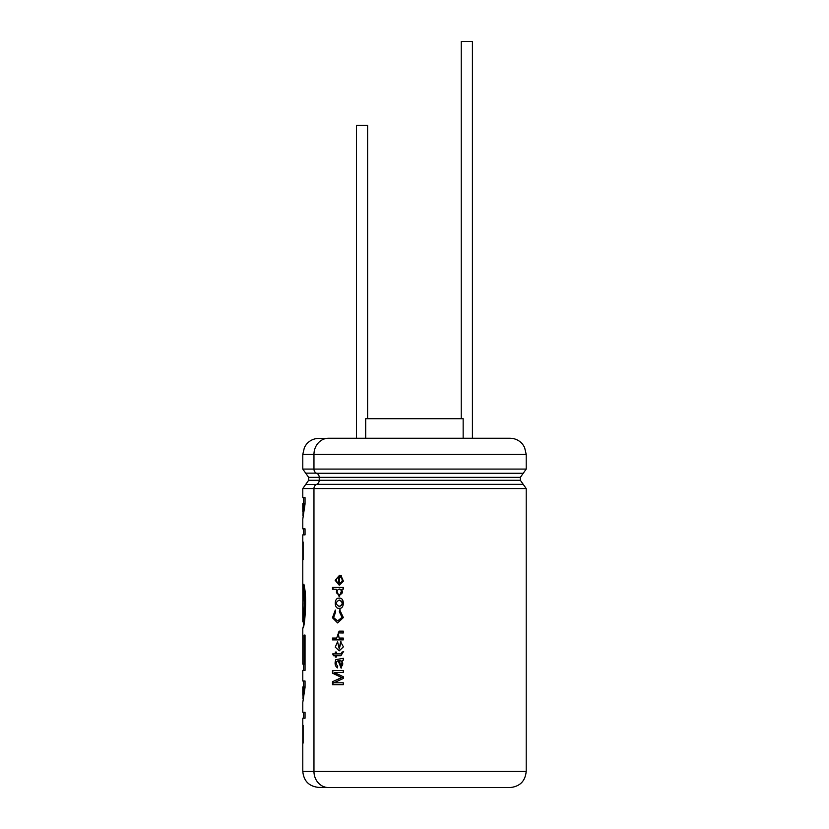<?xml version="1.0" encoding="UTF-8"?>
<svg xmlns="http://www.w3.org/2000/svg" width="829" height="829" viewBox="0 0 829 829"><rect width="100%" height="100%" fill="white"/><g stroke="black" fill="none" stroke-linecap="round" stroke-linejoin="round"><path stroke-width="1.24" d="M339.216 598.206C344.688 597.17 344.677 609.346 339.206 608.289C333.973 609.325 333.942 597.294 339.134 598.206L339.216 598.206M340.802 575.305L340.615 577.181C343.051 579.906 342.698 581.937 339.558 583.264L339.558 575.243L335.144 580.279L339.237 585.191L343.413 581.139L340.802 575.305M343.279 589.108L343.279 587.419L332.481 587.419L332.481 589.243L336.201 589.243L339.206 596.756L342.232 589.108L343.279 589.108M334.004 682.795L343.279 682.795L343.279 684.702L332.481 684.702L332.481 681.728L341.641 677.521L332.481 673.169L332.481 670.516L343.279 670.516L343.279 672.412L334.139 672.412L343.279 676.733L343.279 678.505L334.004 682.795M342.242 660.537L343.279 660.205L343.279 658.309L335.869 659.625C334.439 663.355 334.989 666.112 337.527 667.884L337.704 666.112C335.538 663.77 335.683 661.967 338.149 660.692L341.133 668.205L342.242 660.537M335.807 652.071L335.807 653.905L332.709 653.905L333.455 655.729L335.31 655.729L335.31 657.086L336.325 657.086L336.325 655.729L340.926 655.729L343.258 651.822L342.025 652.071L341.424 653.884M335.31 653.905L335.31 652.071L336.325 652.071L336.325 653.905L341.382 653.894M340.273 643.252L339.248 648.931L337.59 641.636L335.248 647.148L339.227 650.817L343.403 646.858L340.46 641.459L340.74 643.252L339.248 648.931M336.201 638.071L332.481 638.071L332.481 639.895L343.279 639.895L343.279 638.071L339.071 638.071L338.273 632.91L343.279 632.983L343.279 631.149L341.983 631.138L339.092 631.138L336.688 638.071M335.299 610.051L332.45 617.771L337.6 622.931L343.361 617.584L339.703 609.802L339.33 611.761L342.056 617.336L337.652 620.911L333.61 617.595L335.631 611.978L335.299 610.051M328.502 787.55L510.042 787.55L328.502 787.55A16.165 14.528 -90 0 1 313.963 771.384L313.963 488.55A4.466 4.01 -90 0 1 316.637 484.343A4.311 3.876 90 0 0 319.227 480.281L319.227 477.349A4.311 3.876 90 0 0 316.637 473.286A4.466 4.01 -90 0 1 313.963 469.079L313.963 454.416A16.165 14.528 -90 0 1 328.502 438.251L510.042 438.251L328.502 438.251M326.595 438.396L318.823 438.396L326.595 438.396M303.103 743.136L303.103 725.313L302.823 743.136M303.404 584.953C307.6 590.352 304.813 629.615 302.844 627.885C302.968 632.05 307.258 599.968 303.922 584.269L302.792 584.269L302.792 534.86L305.041 534.86L305.041 528.861L302.792 528.861L302.792 519.037L305.041 504.032L305.041 497.618L302.792 497.618L302.792 488.55L305.673 484.478L316.346 484.478M303.518 510.281L304.16 503.617L303.466 503.617L302.927 515.431M303.466 503.617L302.792 503.617L302.792 511.835M303.103 559.751L303.103 541.959L302.823 559.751M303.942 590.58C306.523 594.932 304.668 623.501 303.538 621.481C303.455 625.107 306.067 602.455 304.212 590.362L303.518 590.362C305.383 602.372 302.761 625.159 302.834 621.481C303.953 623.615 305.86 594.921 303.248 590.58M303.497 584.269L302.792 604.248L302.792 621.553L303.497 621.543L303.497 624.558M302.803 584.269L302.865 604.248M302.792 627.978L302.792 664.122L304.067 664.122L304.067 635.087L305.041 635.087L305.041 670.381L302.792 670.381L302.792 681.003L305.041 681.003L305.041 687.407L302.792 702.422L302.792 712.235L305.041 712.235L305.041 718.204L302.792 718.204L302.792 771.384C303.746 781.115 309.082 786.462 318.823 787.415L326.595 787.415M303.518 693.645L304.16 686.972L303.466 686.972L302.927 698.806M303.466 686.972L302.792 686.972L302.792 695.179M340.17 609.802L339.33 611.761M339.797 611.761L342.512 617.325L337.652 620.911M332.999 639.895L332.999 638.071M340.916 641.459L340.74 643.252M343.703 651.822L342.025 652.071M342.481 652.071L341.88 653.874M333.217 653.905L333.963 655.729M335.807 657.086L335.31 655.729M341.071 666.257L341.994 665.708C342.781 662.475 341.849 660.806 339.196 660.692L341.071 666.247L341.994 665.708M339.662 660.692L340.201 660.703L339.662 660.692C342.304 660.817 343.237 662.485 342.45 665.708M332.999 670.516L332.481 673.169M332.999 673.169L341.641 677.521M342.097 677.521L332.481 681.728M332.999 684.702L332.999 681.728M332.999 589.243L332.999 587.419M339.206 589.046L339.31 589.046C343.082 591.025 343.04 592.963 339.206 594.87C335.465 592.973 335.465 591.036 339.206 589.046M339.683 589.046L339.776 589.046C343.527 591.015 343.496 592.963 339.672 594.88L339.206 594.87M341.268 575.305L340.615 577.181M341.082 577.181C343.507 579.906 343.154 581.927 340.025 583.264L339.558 583.264M338.46 577.15L338.937 583.16L338.46 577.15C335.569 579.067 335.569 581.067 338.46 583.16M339.216 600.092C343.123 602.206 343.113 604.32 339.206 606.413C335.424 604.331 335.424 602.217 339.185 600.092L339.662 600.092C343.569 602.217 343.569 604.32 339.683 606.413L339.206 606.413M304.067 664.122L304.751 664.122L305.041 635.087M463.152 438.251L463.152 418.686L365.713 418.686L365.713 438.251M356.449 438.251L356.449 125.283L367.62 125.283L367.62 418.686M461.235 418.686L461.235 41.45L472.416 41.45L472.416 438.251M302.792 488.55L526.208 488.55L526.208 771.384C525.244 781.198 519.856 786.586 510.042 787.55M302.792 771.384L526.208 771.384M318.823 438.396C313.787 438.5 309.652 440.468 306.388 444.303L304.43 447.37L302.792 454.416L526.208 454.416L524.56 447.308L522.581 444.209C519.296 440.344 515.11 438.354 510.042 438.251M302.792 454.416L302.792 469.079L526.208 469.079L526.208 454.416M316.637 473.286L523.234 473.286L526.208 469.079M316.346 473.152L305.673 473.152L308.647 477.349L520.353 477.349L523.234 473.286M308.647 477.349L308.647 480.281L520.353 480.281L520.353 477.349M316.637 484.343L523.234 484.343L520.353 480.281M523.234 484.343L526.208 488.55M305.673 473.152L302.792 469.079M308.647 480.281L305.673 484.478M303.497 681.003L303.497 686.972M303.497 712.235L303.497 718.204M303.497 664.122L303.497 670.381M303.497 497.618L303.497 503.617M303.497 528.861L303.497 534.86"/></g></svg>
